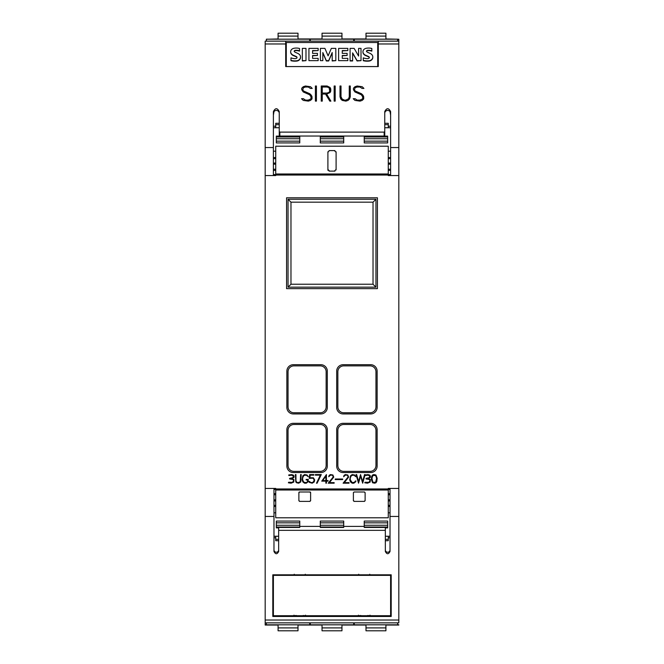 <?xml version="1.0" encoding="UTF-8"?>
<svg xmlns="http://www.w3.org/2000/svg" width="664" height="664" viewBox="0 0 664 664"><rect width="100%" height="100%" fill="white"/><g stroke="black" fill="none" stroke-linecap="round" stroke-linejoin="round"><path stroke-width="1" d="M265.185 41.143L378.297 41.143L378.297 66.566L285.703 66.566L285.703 41.143L265.185 41.143L265.185 488.438L275.734 488.438L275.734 517.787L388.266 517.787L388.266 488.438L398.815 488.438L398.815 39.251L397.645 39.251M265.185 147.549L273.394 147.549L273.394 111.56C275.344 107.792 277.295 107.792 279.253 111.56L279.253 131.53L279.834 132.119L384.166 132.119L384.746 131.53L384.746 111.56C386.705 107.792 388.656 107.792 390.606 111.56L390.606 147.549L398.815 147.549M390.606 147.549L390.606 175.562M354.949 100.413L353.223 98.704L355.082 98.704L357.199 100.123L359.979 100.123L362.685 98.795L362.685 96.795L361.324 94.769L354.925 91.947L353.439 89.731L353.439 88.221L354.949 86.735L357.141 86.005L362.22 86.727L363.93 88.428L362.071 88.428L359.954 87.017L357.174 87.017L355.107 87.706L354.468 89.64L355.14 90.968L361.523 93.765L362.984 95.218L363.698 96.687L363.698 98.911L362.22 100.397L360.029 101.127L354.949 100.413M334.166 101.127L334.166 86.005L335.179 86.005L335.179 101.127L334.166 101.127L334.166 86.029L335.179 86.029L335.179 101.127M315.408 101.127L315.408 86.005L316.429 86.005L316.429 101.127L315.408 101.127L315.408 86.029L316.429 86.029L316.429 101.127M303.257 100.413L301.531 98.704L303.398 98.704L305.515 100.123L308.287 100.123L311.001 98.795L311.001 96.795L309.64 94.769L303.24 91.947L301.755 89.731L301.755 88.221L303.257 86.735L305.448 86.005L310.528 86.727L312.246 88.428L310.387 88.428L308.27 87.017L305.49 87.017L303.415 87.706L302.784 89.64L303.456 90.968L309.839 93.765L311.3 95.218L312.014 96.687L312.014 98.911L310.528 100.397L308.337 101.127L303.257 100.413M321.243 101.127L321.243 86.005L327.095 86.005L330.049 87.465L330.763 88.943L330.763 91.134L330.041 92.603L326.638 94.064L330.896 101.127L329.792 101.127L325.543 94.064L322.256 94.064L322.256 101.127L321.243 101.127L321.243 86.029L327.095 86.005M340.723 98.936L339.993 96.761L339.993 86.005L341.014 86.005L341.014 96.728L342.358 99.434L344.442 100.123L345.828 100.123L348.567 98.787L349.264 96.728L349.264 86.005L350.285 86.005L350.285 96.761L349.546 98.936L348.069 100.397L345.869 101.127L342.209 100.397L340.723 98.936M273.394 175.562L273.394 147.549M349.264 96.753L348.567 98.787M350.285 96.761L350.285 86.029L349.264 86.029M341.014 86.029L339.993 86.029L339.993 96.761M341.014 96.753L341.711 98.787M348.567 98.811L345.828 100.148L344.442 100.148L341.711 98.811M326.638 94.097L330.879 101.127M322.256 101.127L322.256 94.097M330.763 91.134L330.049 87.465L327.095 86.029M322.256 93.06L327.045 93.085L329.078 92.396L329.751 91.084L329.078 87.706L327.045 87.017L322.256 87.017L322.256 93.06L327.045 93.06L329.078 92.371L329.751 91.059M312.213 88.428L310.528 86.727L305.448 86.029L303.257 86.76L301.755 88.246L301.755 89.731M312.014 98.911L312.014 96.712L311.3 95.251L309.839 93.79L303.456 90.993L302.784 89.64M311.001 98.828L308.287 100.148L305.515 100.148L303.398 98.728L301.564 98.728M363.905 88.428L362.22 86.727L357.141 86.029L354.949 86.76L353.439 88.246L353.439 89.731M363.698 98.911L363.698 96.712L362.984 95.251L361.523 93.79L355.14 90.993L354.468 89.64M362.685 98.828L359.979 100.148L357.199 100.148L355.082 98.728L353.248 98.728M377.716 66.566L377.716 42.529L286.284 42.529L286.284 66.566M358.61 56.066L358.61 48.381L361.017 48.381L361.017 60.648L357.091 60.648L352.617 52.871L352.617 60.972L350.077 60.972L350.077 48.381L354.128 48.381L358.61 56.066L358.61 48.696M361.017 60.648L357.091 60.972L352.617 53.186M335.818 60.648L332.191 60.972L332.191 52.539L328.68 60.648L326.314 60.648L322.828 52.564L322.828 60.648L320.397 60.648L320.397 48.381L324.912 48.381L328.107 55.859L331.336 48.381L335.818 48.381L335.818 60.648L332.191 60.648M332.191 52.863L328.68 60.972L326.314 60.972L322.828 52.888M322.828 60.648L320.397 60.648M305.988 60.648L302.344 60.972L302.344 48.381L305.988 48.381L305.988 60.648L302.344 60.648M296.999 57.702A1.062 1.046 -0 0 0 296.451 56.955A57.677 56.714 -0 0 0 293.48 55.635A5.063 4.98 180 0 1 291.056 53.668A3.42 3.361 180 0 1 290.658 52.099L290.658 51.775A3.42 3.361 180 0 1 291.023 50.273A4.133 4.067 180 0 1 293.745 48.331A12.143 11.944 180 0 1 299.522 48.472L299.522 51.145A9.744 9.587 -0 0 0 295.306 50.655A1.469 1.444 -0 0 0 294.326 51.145A0.739 0.722 0 0 0 294.21 51.402M294.326 51.145L294.326 50.821A0.739 0.722 0 0 0 294.276 51.568A3.328 3.27 -0 0 0 295.463 52.373L297.704 53.369A5.262 5.179 180 0 1 300.111 55.378A3.635 3.577 180 0 1 300.51 57.004L300.51 57.328A3.635 3.577 180 0 1 300.136 58.897A4.474 4.399 180 0 1 297.289 60.997A15.919 15.654 180 0 1 290.973 60.706L290.973 57.859A12.94 12.724 0 0 0 294.774 58.648A3.677 3.619 -0 0 0 296.451 58.374A0.921 0.905 -0 0 0 297.016 57.544L297.016 57.536A1.062 1.046 -0 0 0 296.451 56.631A57.677 56.714 -0 0 0 293.48 55.32A5.063 4.98 180 0 1 291.056 53.352A3.42 3.361 180 0 1 290.658 51.775M318.156 50.572L312.578 50.896L312.578 53.369L317.45 53.369L317.45 55.469L312.578 55.469L312.578 58.357L318.156 58.357L318.156 60.648L308.934 60.648L308.934 48.381L318.156 48.381L318.156 50.572L312.578 50.572L312.578 53.369M317.45 55.469L312.578 55.784L312.578 58.357M318.156 60.648L308.934 60.648M347.836 50.572L342.259 50.896L342.259 53.369L347.131 53.369L347.131 55.469L342.259 55.469L342.259 58.357L347.836 58.357L347.836 60.648L338.615 60.648L338.615 48.381L347.836 48.381L347.836 50.572L342.259 50.572L342.259 53.369M347.131 55.469L342.259 55.784L342.259 58.357M347.836 60.648L338.615 60.648M369.3 57.702A1.062 1.046 -0 0 0 368.752 56.955A57.677 56.714 -0 0 0 365.781 55.635A5.063 4.98 180 0 1 363.357 53.668A3.42 3.361 180 0 1 362.959 52.099L362.959 51.775A3.42 3.361 180 0 1 363.316 50.273A4.133 4.067 180 0 1 366.038 48.331A12.143 11.944 180 0 1 371.823 48.472L371.823 51.145A9.744 9.587 -0 0 0 367.607 50.655A1.469 1.444 -0 0 0 366.628 51.145A0.739 0.722 -0 0 0 366.511 51.402M366.628 51.145L366.628 50.821A0.739 0.722 -0 0 0 366.578 51.568A3.328 3.27 -0 0 0 367.756 52.373L370.006 53.369A5.262 5.179 180 0 1 372.413 55.378A3.635 3.577 180 0 1 372.803 57.004L372.803 57.328A3.635 3.577 180 0 1 372.438 58.897A4.474 4.399 180 0 1 369.591 60.997A15.919 15.654 180 0 1 363.274 60.706L363.274 57.859A12.94 12.724 -0 0 0 367.076 58.648A3.677 3.619 -0 0 0 368.752 58.374A0.921 0.905 -0 0 0 369.317 57.544L369.317 57.536A1.062 1.046 -0 0 0 368.752 56.631A57.677 56.714 -0 0 0 365.781 55.32A5.063 4.98 180 0 1 363.357 53.352A3.42 3.361 180 0 1 362.959 51.775M352.617 60.648L350.077 60.648M299.522 51.145L299.522 50.821A9.744 9.587 -0 0 0 295.306 50.339A1.469 1.444 -0 0 0 294.326 50.821M300.51 57.004A3.635 3.577 180 0 1 300.136 58.581A4.474 4.399 180 0 1 297.289 60.681A15.919 15.654 180 0 1 290.973 60.383M371.823 51.145L371.823 50.821A9.744 9.587 -0 0 0 367.607 50.339A1.469 1.444 -0 0 0 366.628 50.821M372.803 57.004A3.635 3.577 180 0 1 372.438 58.581A4.474 4.399 180 0 1 369.591 60.681A15.919 15.654 180 0 1 363.274 60.383M384.746 113.328A2.93 2.88 180 0 1 390.025 111.602L390.606 115.162M273.394 115.162L273.975 111.602A2.93 2.88 180 0 1 279.253 113.328M279.253 131.53L279.253 135.448L279.834 136.045L384.166 136.045L384.746 135.448L384.746 131.53M390.606 169.237L388.266 169.237M390.606 164.166L388.266 164.166M388.266 163.07L390.606 163.07M390.606 157.551L388.266 157.551M390.606 158.654L388.266 158.654M275.734 169.237L273.394 169.237M275.734 170.382L273.394 170.382M273.394 163.07L275.734 163.07M275.734 158.654L273.394 158.654M265.185 175.562L275.734 175.562L275.734 173.985L388.266 173.985L388.266 146.213L275.734 146.213L275.734 173.985M377.127 429.757L377.127 466.095A6.449 6.449 0 0 1 370.678 472.544L343.139 472.544A6.449 6.449 0 0 1 336.689 466.095L336.689 429.757A6.449 6.449 0 0 1 343.139 423.317L370.678 423.317A6.449 6.449 0 0 1 377.127 429.757M377.127 371.151L377.127 407.488A6.449 6.449 0 0 1 370.678 413.938L343.139 413.938A6.449 6.449 0 0 1 336.689 407.488L336.689 371.151A6.449 6.449 0 0 1 343.139 364.702L370.678 364.702A6.449 6.449 0 0 1 377.127 371.151M327.31 429.757L327.31 466.095A6.449 6.449 0 0 1 320.861 472.544L293.322 472.544A6.449 6.449 0 0 1 286.873 466.095L286.873 429.757A6.449 6.449 0 0 1 293.322 423.317L320.861 423.317A6.449 6.449 0 0 1 327.31 429.757M327.31 371.151L327.31 407.488A6.449 6.449 0 0 1 320.861 413.938L293.322 413.938A6.449 6.449 0 0 1 286.873 407.488L286.873 371.151A6.449 6.449 0 0 1 293.322 364.702L320.861 364.702A6.449 6.449 0 0 1 327.31 371.151M286.574 288.632L286.574 197.789L377.426 197.789L377.426 288.632L286.574 288.632M365.001 482.255L368.877 482.33L370.072 480.545L369.333 479.466L366.038 478.951L366.038 478.362L369.35 477.673L369.707 475.897L367.914 475.183L365.283 475.54L365.109 474.984L367.964 474.602L369.607 475.042L370.421 475.964L370.346 477.433L368.354 478.644L370.313 479.574L370.18 482.081L367.482 483.193L364.802 482.811L365.001 482.255M350.517 481.956L349.712 479.898L350.517 475.814L352.186 474.577L354.676 474.984L355.97 476.76L353.796 475.15L351.455 475.532L350.285 477.889L350.285 479.881L352.235 482.62L354.559 482.23L355.364 481.01L355.97 481.01L355.506 481.964L353.837 483.193L352.186 483.193L350.517 481.956M335.229 479.582L335.229 479.01L342.649 479.01L342.649 479.582L335.229 479.582M321.733 481.143L326.431 474.577L326.431 480.57L328.041 480.57L328.041 481.143L326.431 481.143L326.431 483.193L325.858 483.193L325.858 481.143L321.733 481.143M309.266 482.363L308.793 481.417L309.399 481.417L310.968 482.62L312.885 482.379L314.08 480.67L313.815 479.109L312.918 478.204L309.241 478.346L309.665 474.577L313.856 474.577L313.856 475.15L310.229 475.15L309.864 477.723L313.408 477.781L314.661 479.864L314.255 481.939L312.171 483.193L309.266 482.363M295.787 481.948L295.38 474.577L295.953 474.577L295.953 480.686L296.717 482.23L297.887 482.62L300.228 481.856L300.618 474.577L301.19 474.577L300.775 481.948L298.7 483.193L296.634 482.778L295.787 481.948M288.599 482.255L292.475 482.33L293.671 480.545L292.924 479.466L289.637 478.951L289.637 478.362L292.948 477.673L293.305 475.897L291.513 475.183L288.882 475.54L288.707 474.984L291.562 474.602L293.206 475.042L294.019 475.964L293.936 477.433L291.952 478.644L293.911 479.574L293.778 482.081L291.081 483.193L288.4 482.811L288.599 482.255M302.892 481.956L302.07 479.898L302.809 475.814L304.544 474.577L307.042 474.984L308.337 476.76L306.154 475.15L303.822 475.548L302.651 477.889L302.651 479.881L303.83 482.23L306.187 482.62L307.349 481.848L307.747 479.997L306.137 479.997L306.137 479.416L308.32 479.416L307.905 481.964L306.228 483.193L304.568 483.193L302.892 481.956M316.496 483.193L320.33 475.15L315.342 475.15L315.342 474.577L321.285 474.577L317.101 483.193L316.496 483.193M328.224 483.193L333.154 477.051L332.78 475.532L332.017 475.15L330.456 475.15L328.738 476.76L329.145 475.407L330.415 474.577L332.905 474.992L333.743 477.109L329.435 482.62L334.141 482.62L334.141 483.193L328.224 483.193M343.105 483.193L348.044 477.051L347.67 475.532L346.907 475.15L345.346 475.15L343.62 476.76L344.035 475.407L345.297 474.577L347.787 474.992L348.633 477.109L344.325 482.62L349.032 482.62L349.032 483.193L343.105 483.193M358.527 483.193L356.053 474.577L356.651 474.577L358.593 481.566L360.535 474.577L362.61 481.566L364.553 474.577L365.15 474.577L362.677 483.193L360.602 476.212L358.527 483.193M372.587 482.778L371.35 479.499L371.757 476.246L372.587 474.992L373.84 474.577L375.924 474.992L377.169 478.271L376.77 481.533L375.924 482.778L374.67 483.193L372.587 482.778M275.734 175.039L388.266 175.039L388.266 175.562L398.815 175.562M370.097 424.487A5.86 5.86 0 0 1 375.957 430.347L375.957 465.514A5.86 5.86 0 0 1 370.097 471.374L343.72 471.374A5.86 5.86 0 0 1 337.86 465.514L337.86 430.347A5.86 5.86 0 0 1 343.72 424.487L370.097 424.487M370.097 365.872A5.86 5.86 0 0 1 375.957 371.74L375.957 406.899A5.86 5.86 0 0 1 370.097 412.767L343.72 412.767A5.86 5.86 0 0 1 337.86 406.899L337.86 371.74A5.86 5.86 0 0 1 343.72 365.872L370.097 365.872M320.28 424.487A5.86 5.86 0 0 1 326.14 430.347L326.14 465.514A5.86 5.86 0 0 1 320.28 471.374L293.903 471.374A5.86 5.86 0 0 1 288.043 465.514L288.043 430.347A5.86 5.86 0 0 1 293.903 424.487L320.28 424.487M320.28 365.872A5.86 5.86 0 0 1 326.14 371.74L326.14 406.899A5.86 5.86 0 0 1 320.28 412.767L293.903 412.767A5.86 5.86 0 0 1 288.043 406.899L288.043 371.74A5.86 5.86 0 0 1 293.903 365.872L320.28 365.872M288.043 287.163L375.957 287.163L375.957 199.25L288.043 199.25L288.043 287.163L290.973 284.233L290.973 202.18L373.027 202.18L373.027 284.233L290.973 284.233M288.043 199.25L290.973 202.18M375.957 199.25L373.027 202.18M375.957 287.163L373.027 284.233M322.779 480.57L325.858 480.57L325.858 476.138L322.779 480.57M376.588 478.287L375.641 475.49L372.869 475.49L371.923 478.287L372.869 482.271L375.641 482.271L376.588 478.287M299.763 521.074L276.324 521.074L299.763 521.074L299.763 527.44L278.664 527.44L278.664 551.46C277.104 554.481 275.543 554.481 273.975 551.46L273.975 488.438M265.185 488.438L265.185 624.749L266.355 624.749M273.975 516.451L265.185 516.451M273.975 549.925A2.341 2.307 180 0 0 276.324 552.232A2.341 2.307 180 0 0 278.664 549.925M276.324 521.074L276.324 527.888L278.664 527.888M299.763 526.386L320.28 526.386M343.72 526.386L364.237 526.386M364.237 521.074L387.676 521.074L364.237 521.074L364.237 527.44L385.336 527.44L385.336 530.328L278.664 530.328M343.72 521.074L343.72 527.44L320.28 527.44L320.28 521.074L343.72 521.074L320.28 521.074M387.676 521.074L387.676 527.888L385.336 527.888M390.025 488.438L390.025 551.46C388.457 554.481 386.896 554.481 385.336 551.46L385.336 530.328M385.336 549.925A2.341 2.307 180 0 0 387.676 552.232A2.341 2.307 180 0 0 390.025 549.925M398.815 622.857L265.185 622.857L398.815 622.857L398.815 516.451L390.025 516.451M398.815 516.451L398.815 488.438M391.196 616.466L272.804 616.466L272.804 574.808L391.196 574.808L391.196 616.466M272.804 574.808L272.804 615.213L273.394 615.213M390.606 615.213L391.196 615.213L391.196 574.808M303.124 615.52C305.764 615.669 305.764 615.827 303.124 615.976M303.631 615.711L295.895 615.711M296.401 615.976C293.762 615.827 293.762 615.669 296.401 615.52M367.599 615.52C370.238 615.669 370.238 615.827 367.599 615.976M368.105 615.711L360.369 615.711M360.876 615.976C358.236 615.827 358.236 615.669 360.876 615.52M390.606 615.711L273.394 615.711L273.394 575.364L390.606 575.364L390.606 615.711M390.606 574.808L390.606 575.364M273.394 574.808L273.394 575.364M369.748 574.236L370.022 574.833L368.105 575.099L360.369 575.099L358.444 574.833L358.718 574.236M305.282 574.236L305.556 574.833L303.631 575.099L295.895 575.099L293.978 574.833L294.252 574.236M273.975 494.763L275.734 494.763M273.975 499.834L275.734 499.834M275.734 500.93L273.975 500.93M273.975 506.449L275.734 506.449M273.975 505.346L275.734 505.346M388.266 494.763L390.025 494.763M388.266 493.618L390.025 493.618M390.025 500.93L388.266 500.93M388.266 505.346L390.025 505.346M388.266 499.834L390.025 499.834M273.975 493.618L275.734 493.618M388.266 506.449L390.025 506.449M310.561 492.356A0.589 0.589 0 0 1 310.611 492.588L310.611 500.797M310.561 500.573L309.797 501.337M310.022 501.378L299.472 501.378M299.696 501.337L298.933 500.573M298.883 500.797L298.883 492.588A0.589 0.589 0 0 1 298.933 492.356M298.933 492.821L299.58 492.016M299.091 492.14A0.589 0.589 0 0 1 299.472 491.999L310.022 491.999A0.589 0.589 0 0 1 310.403 492.14M309.914 492.016L310.561 492.821M365.117 492.588L365.117 500.797M365.067 500.573L364.304 501.337M364.528 501.378L353.978 501.378M354.202 501.337L353.439 500.573M353.389 500.797L353.389 492.588M353.431 492.804L354.086 492.016M353.978 491.999L364.528 491.999M364.42 492.016L365.067 492.821M275.734 164.166L273.394 164.166M390.606 170.382L388.266 170.382M275.734 157.551L273.394 157.551M327.999 170.416A1.17 1.17 0 0 1 327.9 169.942L327.9 151.774M327.991 152.23L329.311 150.628M329.07 150.603L334.93 150.603M334.498 150.686L336.017 152.214M336.1 151.774L336.1 169.942M336.009 169.494L334.498 171.038M334.93 171.121L329.07 171.121M329.502 171.038L327.991 169.494M388.266 175.039L388.266 173.985M273.975 536.255L278.664 536.255M385.336 536.255L390.025 536.255M278.664 540.703L275.734 540.703L275.734 536.255M275.734 537.774L273.975 537.774M299.763 624.807L298.003 624.807L298.003 627.903L278.083 627.903L278.083 624.807L276.324 624.807M278.083 627.903L278.083 630.8L298.003 630.8L298.003 627.903M266.355 622.857L266.355 624.807L309.731 624.807L309.731 622.857M398.815 624.749L397.645 624.749M354.269 624.749L353.688 624.749M310.312 624.749L309.731 624.749M343.72 624.807L341.96 624.807L341.96 627.903L322.04 627.903L322.04 624.807L320.28 624.807M322.04 627.903L322.04 630.8L341.96 630.8L341.96 627.903M310.312 622.857L310.312 624.807L353.688 624.807L353.688 622.857M388.266 536.255L388.266 540.703L385.336 540.703M390.025 537.774L388.266 537.774M387.676 624.807L385.917 624.807L385.917 627.903L365.997 627.903L365.997 624.807L364.237 624.807M365.997 627.903L365.997 630.8L385.917 630.8L385.917 627.903M354.269 622.857L354.269 624.807L397.645 624.807L397.645 622.857M278.083 38.952L266.355 39.251M309.731 39.251L310.312 39.251M353.688 39.251L354.269 39.251M275.734 127.745L275.734 123.297L279.253 123.297M273.394 126.226L275.734 126.226M276.324 39.193L278.083 39.193L278.083 36.097L298.003 36.097L298.003 39.193L299.763 39.193M298.003 36.097L298.003 33.2L278.083 33.2L278.083 36.097M309.731 41.143L309.731 39.193L266.355 39.193L266.355 41.143M320.28 39.193L322.04 39.193L322.04 36.097L341.96 36.097L341.96 39.193L343.72 39.193M341.96 36.097L341.96 33.2L322.04 33.2L322.04 36.097M353.688 41.143L353.688 39.193L310.312 39.193L310.312 41.143M384.746 123.297L388.266 123.297L388.266 127.745M388.266 126.226L390.606 126.226M364.237 39.193L365.997 39.193L365.997 36.097L385.917 36.097L385.917 39.193L387.676 39.193M385.917 36.097L385.917 33.2L365.997 33.2L365.997 36.097M397.645 41.143L397.645 39.193L354.269 39.193L354.269 41.143M390.606 127.745L384.746 127.745M279.253 127.745L273.394 127.745M276.324 142.926L276.324 136.112L299.763 136.112L299.763 142.926L276.324 142.926L299.763 142.926M320.28 142.926L320.28 136.112L343.72 136.112L343.72 142.926L320.28 142.926L343.72 142.926M364.237 142.926L364.237 136.112L387.676 136.112L387.676 142.926L364.237 142.926L387.676 142.926M398.815 625.048L385.917 625.048M365.997 625.048L341.96 625.048M322.04 625.048L298.003 625.048M278.083 625.048L265.185 625.048M385.917 38.952L398.815 39.251M365.997 38.952L341.96 38.952M322.04 38.952L298.003 38.952M265.185 43.973L285.703 43.973M378.297 43.973L398.815 43.973M378.297 41.143L398.815 41.143L378.297 41.143M384.166 136.045L384.166 132.119M279.834 136.045L279.834 132.119M388.266 488.961L275.734 488.961M299.763 527.025L276.324 527.025M299.763 522.834L276.324 522.834M299.763 525.274L276.324 525.274M343.72 527.025L320.28 527.025M343.72 522.834L320.28 522.834M343.72 525.274L320.28 525.274M387.676 527.025L364.237 527.025M387.676 522.834L364.237 522.834M387.676 525.274L364.237 525.274M398.815 620.027L265.185 620.027M388.266 490.015L275.734 490.015M388.266 489.434L390.025 489.434M273.394 174.566L275.734 174.566M388.266 174.566L390.606 174.566M273.975 489.434L275.734 489.434M278.664 539.342L275.734 539.342M278.083 624.807L298.003 624.807M322.04 624.807L341.96 624.807M388.266 539.342L385.336 539.342M365.997 624.807L385.917 624.807M275.734 124.658L279.253 124.658M298.003 39.193L278.083 39.193M341.96 39.193L322.04 39.193M384.746 124.658L388.266 124.658M385.917 39.193L365.997 39.193M276.324 136.975L299.763 136.975M276.324 141.166L299.763 141.166M276.324 138.726L299.763 138.726M320.28 136.975L343.72 136.975M320.28 141.166L343.72 141.166M320.28 138.726L343.72 138.726M364.237 136.975L387.676 136.975M364.237 141.166L387.676 141.166M364.237 138.726L387.676 138.726M390.606 151.193L388.266 151.193M369.748 615.769L370.022 615.171M305.282 615.769L305.556 615.171M358.718 615.769L358.444 615.171M294.252 615.769L293.978 615.171M273.975 512.807L275.734 512.807M388.266 512.807L390.025 512.807M275.734 151.193L273.394 151.193"/></g></svg>
